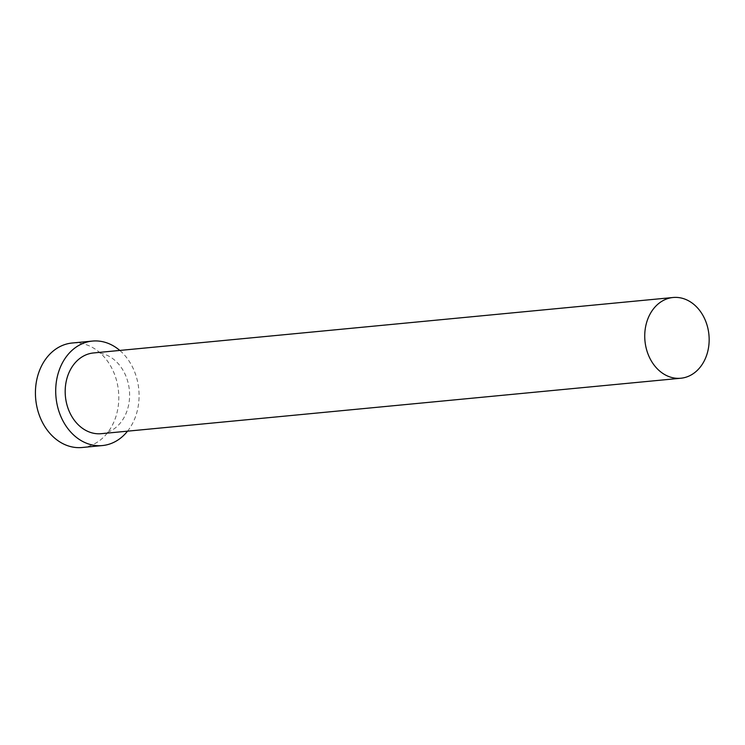 <?xml version="1.0" encoding="UTF-8"?>
<svg xmlns="http://www.w3.org/2000/svg" width="745" height="745" viewBox="0 0 745 745"><rect width="100%" height="100%" fill="white"/><g stroke="black" fill="none" stroke-linecap="round" stroke-linejoin="round"><path stroke-width="0.56" stroke-dasharray="3.73 2.79" d="M101.255 433.683A40.556 32.128 84.5 0 0 112.113 430.116A40.556 32.128 84.5 0 0 128.196 383.191A40.556 32.128 84.5 0 0 93.535 352.953M127.535 431.178A52.485 41.58 84.5 0 0 119.805 350.439M82.108 447.503A52.485 41.58 84.5 0 0 96.161 442.884A52.485 41.58 84.5 0 0 116.974 382.157A52.485 41.58 84.5 0 0 72.116 343.017"/><path stroke-width="1.12" d="M691.667 374.67A40.556 32.128 84.5 0 0 707.75 327.744A40.556 32.128 84.5 0 0 673.089 297.497A40.556 32.128 84.5 0 0 662.231 301.064A40.556 32.128 84.5 0 0 646.148 347.99A40.556 32.128 84.5 0 0 680.809 378.237A40.556 32.128 84.5 0 0 691.667 374.67M673.089 297.497L93.535 352.953A40.556 32.128 84.5 0 0 82.676 356.52A40.556 32.128 84.5 0 0 66.594 403.445A40.556 32.128 84.5 0 0 101.255 433.683L680.809 378.237M119.805 350.439A52.485 41.58 84.5 0 0 92.399 341.08A52.485 41.58 84.5 0 0 78.346 345.699A52.485 41.58 84.5 0 0 57.533 406.425A52.485 41.58 84.5 0 0 102.391 445.557A52.485 41.58 84.5 0 0 116.444 440.938A52.485 41.58 84.5 0 0 127.535 431.178M92.399 341.08L72.116 343.017A52.485 41.58 84.5 0 0 58.063 347.636A52.485 41.58 84.5 0 0 37.25 408.362A52.485 41.58 84.5 0 0 82.108 447.503L102.391 445.557"/></g></svg>
